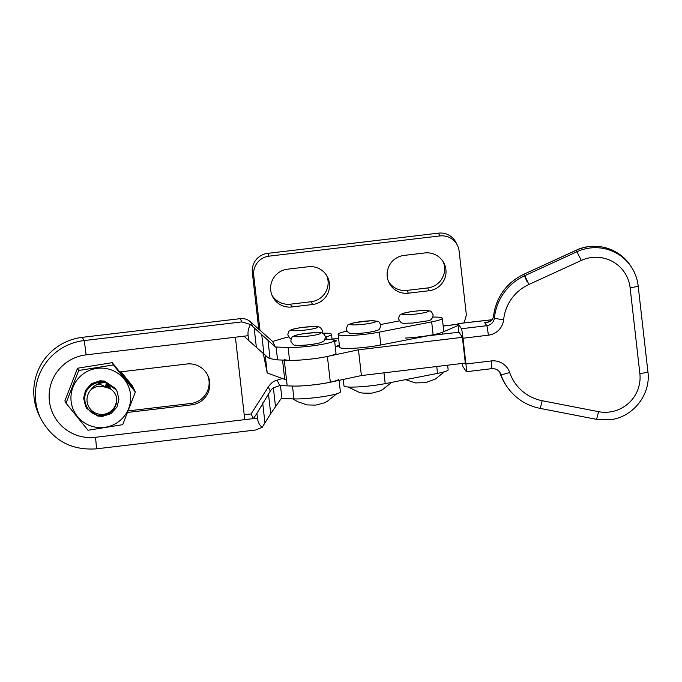 <?xml version="1.0" encoding="UTF-8"?>
<svg xmlns="http://www.w3.org/2000/svg" width="682" height="682" viewBox="0 0 682 682"><rect width="100%" height="100%" fill="white"/><g stroke="black" fill="none" stroke-linecap="round" stroke-linejoin="round"><path stroke-width="1.02" d="M427.802 335.808L459.046 332.236L462.396 337.326L465.32 363.08L361.392 375.56L330.318 382.227A26.087 2.933 173.5 0 1 291.274 386.012M339.44 345.936A26.087 2.933 -6.5 0 0 335.288 346.968M361.392 375.56L358.468 349.806L327.394 356.464A26.087 2.933 173.5 0 1 300.353 360.036A26.087 2.933 173.5 0 1 284.224 359.312M358.468 349.806L462.396 337.326M466.36 371.716A8.695 0.494 -96.8 0 0 465.925 363.992L491.27 360.948A8.695 0.494 -96.8 0 1 491.705 368.672L466.36 371.716A8.695 0.494 -96.8 0 1 466.3 371.664L462.95 366.584L462.243 363.455M596.17 419.242A8.695 0.767 -79 0 0 596.23 419.285A8.695 0.767 -79 0 0 598.489 411.664A34.791 34.509 146.6 0 0 639.861 373.565L630.108 287.702A34.791 34.509 146.6 0 0 581.311 260.439L528.925 284.462A43.486 43.137 146.6 0 0 503.657 319.653A17.391 17.255 -33.4 0 1 488.346 335.194L463.001 338.238L465.925 363.992M463.001 338.238A8.695 0.494 -96.8 0 0 461.424 328.733L458.014 323.6L491.944 319.73M491.893 319.79L458.074 323.652L458.56 332.296M499.923 373.003A8.695 0.759 -19.2 0 1 499.915 372.986L501.594 377.24A52.182 51.764 146.6 0 0 505.652 384.665L501.585 377.223A8.695 1.083 -23.9 0 0 501.594 377.24M486.607 322.313L488.755 321.819C490.656 321.708 493.938 317.65 493.487 316.286L494.169 311.955A8.695 0.784 10.9 0 0 494.186 312.024L493.495 316.508C492.557 320.583 489.616 322.577 484.663 322.492L486.667 322.305M493.487 316.286A8.695 2.626 6.8 0 0 493.495 316.508L494.424 317.923A52.182 51.764 -33.4 0 1 524.748 275.69L523.844 274.317A52.182 51.764 146.6 0 0 494.186 312.024M501.585 377.223L499.915 372.986A8.695 0.759 -19.2 0 1 499.906 372.96L500.835 374.375A8.695 8.627 146.6 0 0 499.889 372.423C497.92 369.653 495.192 368.399 491.705 368.672M447.631 365.202L448.151 369.789A26.087 2.933 173.5 0 1 437.529 373.404L385.202 383.625A26.087 2.933 173.5 0 1 348.971 387.044A26.087 2.933 173.5 0 1 343.975 385.901L343.251 379.456M442.379 332.296A26.087 2.933 173.5 0 1 433.138 334.76L380.812 344.99A26.087 2.933 173.5 0 1 344.589 348.408A26.087 2.933 173.5 0 1 339.593 347.266L338.127 334.385A26.087 2.933 173.5 0 1 347.019 331.12M432.9 317.087A26.087 2.933 173.5 0 1 442.294 318.272A26.087 2.933 173.5 0 1 431.672 321.878L379.354 332.108A26.087 2.933 173.5 0 1 343.123 335.527A26.087 2.933 173.5 0 1 338.127 334.385M380.718 324.521L399.337 320.881M419.183 310.787A13.043 1.466 -6.5 0 0 406.327 312.586A13.043 1.466 -6.5 0 0 402.917 314.428A13.043 1.466 -6.5 0 0 411.613 314.462A13.043 1.466 -6.5 0 0 427.955 311.58A13.043 1.466 -6.5 0 0 419.183 310.787M355.322 324.905A13.043 1.466 -6.5 0 0 375.637 321.81A13.043 1.466 -6.5 0 0 370.829 320.804A13.043 1.466 -6.5 0 0 355.731 322.458A13.043 1.466 -6.5 0 0 350.599 324.658A13.043 1.466 -6.5 0 0 355.322 324.905M127.653 412.431L191.489 404.878A20.699 20.545 153.4 0 0 207.678 375.168A20.699 20.545 153.4 0 0 186.851 364.009L119.827 371.937M207.311 374.478A20.699 20.545 -26.6 0 1 190.79 403.48L128.267 410.879M319.142 343.037A13.043 1.466 173.5 0 1 309.321 344.751A13.043 1.466 173.5 0 1 298.298 345.407M288.597 336.976A26.087 2.933 -6.5 0 0 283.49 338.238L272.63 341.477L250.541 321.861C247.694 319.329 244.267 318.264 240.235 318.647A34.791 3.913 173.5 0 1 239.629 318.724L82.317 337.334A54.79 54.398 153.4 0 0 39.479 415.96L41.108 419.225C53.247 440.649 71.644 450.529 96.307 448.85L255.682 430.001L262.178 427.341C259.578 425.355 258.001 422.286 257.455 418.134L256.918 413.369L270.302 391.008A13.018 12.924 -26.6 0 1 273.371 387.794L279.791 385.62A8.695 0.98 173.5 0 1 280.481 385.628L292.493 386.055A26.087 2.933 -6.5 0 0 321.537 383.778A26.087 2.933 -6.5 0 0 338.928 379.004M244.761 419.635L95.48 437.29A41.747 41.44 153.4 0 1 49.377 400.982A41.747 41.44 153.4 0 1 86.111 354.862A13.043 0.537 -96.7 0 0 83.954 340.591L241.871 321.913L250.499 324.504C248.495 327.778 247.694 331.512 248.095 335.706L248.632 340.463L244.028 336.183L235.401 337.206L244.761 419.635L253.397 418.612L256.918 413.369M339.082 380.343L340.395 391.86A26.087 2.933 173.5 0 1 322.995 396.634A26.087 2.933 173.5 0 1 293.951 398.91L281.939 398.484A8.695 0.98 -6.5 0 0 281.257 398.476L270.711 413.642L262.178 427.341M250.499 324.504L275.409 347.027L272.63 341.477M325.408 337.002A17.391 1.961 173.5 0 1 326.175 336.789A26.087 2.933 -6.5 0 0 331.52 334.359A26.087 2.933 -6.5 0 0 322.288 333.174M275.409 347.027A8.695 0.98 173.5 0 1 276.099 347.036L288.111 347.462A26.087 2.933 -6.5 0 0 317.156 345.186A26.087 2.933 -6.5 0 0 334.547 340.412A26.087 2.933 -6.5 0 0 327.386 339.21A17.391 1.961 173.5 0 1 325.152 339.133M282.28 378.501L274.863 380.931C272.664 381.843 270.464 383.864 268.29 386.984L251.061 413.957A34.791 3.913 173.5 0 1 250.456 414.034L244.216 414.767M334.547 340.412L336.004 353.259A26.087 2.933 173.5 0 1 318.613 358.041A26.087 2.933 173.5 0 1 289.569 360.318L277.557 359.891A8.695 0.98 -6.5 0 0 276.866 359.874L270.055 358.604A13.018 12.924 -26.6 0 1 266.347 356.192L248.632 340.463M257.455 418.134L253.397 418.612L251.061 413.957M71.295 402.593A29.931 29.718 153.4 0 0 105.42 427.23A29.931 29.718 153.4 0 0 130.356 393.105A29.931 29.718 153.4 0 0 96.23 368.476A29.931 29.718 153.4 0 0 71.295 402.593M88.021 430.248L66.018 403.156L78.686 370.497L113.365 364.93L135.377 392.022L122.7 424.681L88.021 430.248M103.792 415.747L105.241 415.295M113.365 364.93L112.223 362.654L134.235 389.746L135.377 392.022M112.223 362.654L77.543 368.229L64.875 400.888L66.018 403.156M77.543 368.229L78.686 370.497M90.996 389.712C94.491 384.836 99.231 382.517 105.207 382.773L107.057 382.977A17.391 17.272 -26.6 0 0 89.393 387.214C80.22 396.037 85.54 413.582 98.336 415.219C109.393 417.725 120.228 405.611 115.795 395.083C113.536 390.368 109.802 387.691 104.593 387.035C99.615 385.543 95.079 386.438 90.996 389.712A14.782 14.68 153.4 0 0 98.668 414.102A14.782 14.68 153.4 0 0 115.795 395.083M89.393 387.214C94.039 382.909 99.308 381.298 105.199 382.397L116.102 389.763L117.099 391.502M116.937 391.178L115.829 389.226L104.926 381.86L100.416 381.553L91.891 384.418L85.898 391.153L84.022 398.927L85.864 406.813L86.844 408.527L97.833 416.054L102.36 416.412L110.944 413.659L116.997 407.035L118.915 399.354L117.125 391.562L116.162 389.874L107.057 382.977M85.83 406.762L83.963 398.808L85.838 391.033L91.831 384.298L100.365 381.443L104.866 381.75L115.778 389.107L116.903 391.127M116.605 390.53L115.505 388.57L104.602 381.212L100.092 380.906L91.567 383.761L85.574 390.496L83.69 398.271L85.668 406.429M85.506 406.105L83.639 398.16L85.514 390.385L91.507 383.651L100.032 380.786L104.542 381.093L115.446 388.459L116.579 390.471M121.66 372.585L121.456 371.741M95.616 385.168L99.794 384.188L110.851 389.217M109.657 386.362L110.723 389.132M109.649 386.353L110.518 389.004M109.572 386.285L110.296 388.859M109.444 386.174L110.041 388.714M109.282 386.029L109.768 388.57M109.094 385.876L109.478 388.416M108.881 385.697L109.163 388.263M108.643 385.518L108.83 388.109M108.395 385.33L108.481 387.964M108.123 385.142L108.106 387.819M107.833 384.946L107.713 387.683M107.526 384.759L107.296 387.547M107.202 384.563L106.852 387.427M106.869 384.375L106.383 387.308M106.511 384.196L105.889 387.214M106.136 384.017L105.36 387.12M120.254 371.886L133.28 387.879L132.146 385.603L121.029 371.792M457.937 325.544L442.371 332.279A26.087 2.933 173.5 0 1 405.236 338.067M339.338 345.007A26.087 2.933 -6.5 0 0 338.707 345.254L335.271 346.746M334.402 340.148L336.132 340.454L334.615 341.034M334.103 341.716L336.038 341.188L334.7 341.75M286.5 379.789A26.087 2.933 173.5 0 1 284.726 379.397L267.216 372.977L265.187 355.117M442.371 332.279L442.584 334.12M259.987 330.42L253.73 275.366A17.391 17.272 -26.6 0 1 269.04 256.151L439.899 235.938A17.391 17.272 -26.6 0 1 459.105 251.07L466.377 315.041L464.075 322.91M258.776 329.338L252.331 272.57A17.391 17.272 -26.6 0 1 267.642 253.363L438.5 233.15A17.391 17.272 -26.6 0 1 456.002 242.528L457.4 245.324M312.578 304.522L291.862 306.968A19.13 18.994 -26.6 0 1 272.612 296.644A19.13 18.994 -26.6 0 1 287.574 269.185L308.281 266.739A19.13 18.994 -26.6 0 1 329.415 283.38A19.13 18.994 -26.6 0 1 312.578 304.522L311.171 301.725L290.464 304.172A19.13 18.994 -26.6 0 1 271.973 295.221M404.068 255.409L424.775 252.954A19.13 18.994 -26.6 0 1 445.909 269.603A19.13 18.994 -26.6 0 1 429.072 290.737L408.356 293.183A19.13 18.994 -26.6 0 1 389.107 282.868A19.13 18.994 -26.6 0 1 404.068 255.409M326.78 275.69A19.13 18.994 -26.6 0 1 311.171 301.725M443.274 261.914A19.13 18.994 -26.6 0 1 427.674 287.94L406.958 290.396A19.13 18.994 -26.6 0 1 388.467 281.444M263.261 353.319L267.216 372.977M334.606 340.898L335.399 340.48L333.848 340.327M320.6 333.2A13.043 1.466 -6.5 0 0 307.275 333.259A13.043 1.466 -6.5 0 0 294.684 336.192A13.043 1.466 -6.5 0 0 295.161 336.499A13.043 1.466 -6.5 0 0 307.804 336.158A13.043 1.466 -6.5 0 0 320.199 333.651A13.043 1.466 -6.5 0 0 320.6 333.2M317.565 327.155A13.043 1.466 -6.5 0 0 304.249 327.215A13.043 1.466 -6.5 0 0 291.649 330.139A13.043 1.466 -6.5 0 0 292.135 330.446A13.043 1.466 -6.5 0 0 304.777 330.105A13.043 1.466 -6.5 0 0 317.173 327.607A13.043 1.466 -6.5 0 0 317.565 327.155M528.925 284.462L524.748 275.69L577.134 251.667A43.486 43.137 -33.4 0 1 638.13 285.758A8.695 0.98 173.5 0 1 638.147 285.809A8.695 0.98 173.5 0 1 630.108 287.702M647.883 371.622A8.695 0.98 173.5 0 1 647.9 371.673L638.147 285.809C637.355 279.006 635.087 272.749 631.344 267.02L630.441 265.648A43.486 43.137 146.6 0 0 576.23 250.294L523.793 274.266L526.819 281.257M581.311 260.439L576.179 250.243L523.793 274.266C507.834 282.084 497.962 294.641 494.169 311.955M330.318 382.227L327.394 356.464M539.803 408.279A8.695 0.767 -79 0 0 539.863 408.33C525.754 405.364 514.646 397.93 506.556 386.038A52.182 51.764 -33.4 0 1 500.835 374.375A8.695 1.057 -18.8 0 0 509.659 372.449A43.486 43.137 146.6 0 0 542.13 400.701L598.489 411.664M461.424 328.733L486.769 325.689L484.663 322.492M491.27 360.948A17.391 17.255 -33.4 0 1 509.659 372.449M488.346 335.194A8.695 0.494 83.2 0 0 486.769 325.689A8.695 8.627 146.6 0 0 494.424 317.923A8.695 0.853 5.8 0 0 503.657 319.653M542.13 400.701A8.695 0.767 -79 0 1 539.863 408.33L596.23 419.285L609.717 419.78C632.794 417.597 651.097 394.571 647.9 371.673A8.695 0.98 173.5 0 1 639.861 373.565M385.202 383.625L383.983 372.849M437.529 373.404L436.744 366.515M380.812 344.99L379.354 332.108M433.138 334.76L431.672 321.878M82.317 337.334L83.954 340.591A54.79 54.398 153.4 0 0 41.108 419.225M244.028 336.183L248.095 335.706M241.871 321.913L240.235 318.647M86.111 354.862L235.401 337.206M262.681 402.985L264.948 422.883M252.545 325.868L250.541 321.861M268.452 393.761L270.711 413.642M273.371 387.794L275.494 406.506M267.932 339.892L270.055 358.604M261.675 334.061L263.934 353.949M254.071 327.181L256.33 347.078M326.175 336.789L326.448 339.193M288.111 347.462L289.569 360.318M276.099 347.036L277.557 359.891M292.493 386.055L293.951 398.91M280.481 385.628L281.939 398.484M270.302 391.008L268.29 386.984M279.791 385.62L277.011 380.07M190.79 403.48L191.489 404.878M95.48 437.29A13.043 0.537 83.3 0 1 96.307 448.85M457.903 324.317L443.181 326.056M338.587 338.434L332.066 339.201M282.527 360.062L284.726 379.397M338.707 345.254L338.801 346.081M439.899 235.938L438.5 233.15M269.04 256.151L267.642 253.363M253.73 275.366L252.331 272.57M457.903 324.223L443.172 325.962M338.579 338.34L332.057 339.107M429.072 290.737L427.674 287.94M408.356 293.183L406.958 290.396M291.862 306.968L290.464 304.172M287.088 384.912L284.275 360.13M506.556 386.038L505.652 384.665M576.179 250.243C594.926 241.189 619.392 248.12 630.441 265.648M443.76 331.145L442.294 318.272M444.383 371.784L435.491 378.996L425.687 382.679L415.304 382.917L405.585 379.644M398.603 318.886C399.379 313.635 401.272 314.547 402.013 313.771C405.347 312.492 411.118 311.486 419.328 310.745C428.245 310.25 427.716 310.591 429.865 311.035C430.709 310.728 431.808 312.041 433.164 314.956C432.499 318.886 430.487 320.872 427.137 320.907L412.44 323.089C401.485 323.08 401.783 324.734 398.603 318.886M348.093 387.001L358.894 392.21L362.432 393.062L371.46 393.224L379.32 391.178L382.824 389.431L391.69 382.355M380.846 325.186C379.49 322.262 378.391 320.958 377.547 321.265L371.196 320.745L354.998 322.56L348.655 324.521C348.084 324.035 347.291 325.57 346.277 329.108C348.161 335.075 352.577 333.055 355.927 333.549C362.781 333.268 369.064 332.466 374.768 331.145C378.902 329.116 378.962 331.767 380.846 325.186M331.52 334.359L332.1 339.466M336.627 393.846L327.266 401.348L324.01 402.977L315.672 405.117L307.122 404.929L298.094 401.843L292.689 398.868M290.847 340.957C291.623 335.706 293.516 336.618 294.257 335.842C296.602 334.871 300.984 334.001 307.412 333.217C318.179 332.782 322.774 330.727 325.297 336.431L325.408 337.027C324.052 343.046 322.816 341.111 322.006 342.134C320.131 343.012 315.706 343.89 308.758 344.777C301.768 345.476 297.292 345.603 295.332 345.169C294.351 345.723 292.893 344.512 290.958 341.554L290.847 340.957M291.12 338.826L289.935 338.263L287.813 334.905C288.588 329.653 290.489 330.565 291.231 329.798C293.567 328.818 297.957 327.948 304.385 327.172C315.144 326.729 319.747 324.675 322.271 330.378L322.109 333.106"/></g></svg>
